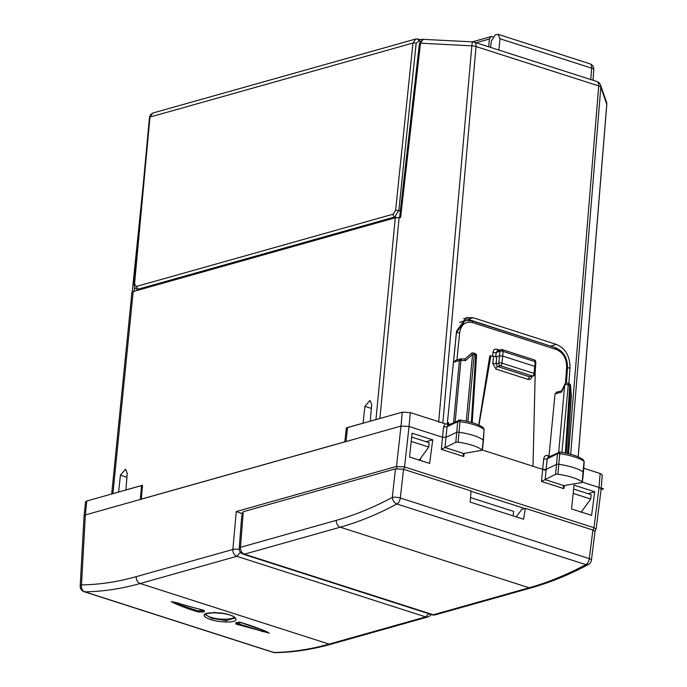 <?xml version="1.0" encoding="UTF-8"?>
<svg xmlns="http://www.w3.org/2000/svg" width="687" height="687" viewBox="0 0 687 687"><rect width="100%" height="100%" fill="white"/><g stroke="black" fill="none" stroke-linecap="round" stroke-linejoin="round"><path stroke-width="1.03" d="M531.283 587.823A5.745 4.362 -105.7 0 1 531.206 587.849C550.227 582.482 569.308 574.693 588.433 564.474A5.745 5.745 0 0 0 591.421 560.128L595.019 531.575L592.898 530.029L525.375 508.363L523.597 519.243L470.2 502.111L471.042 490.93L403.518 469.273L400.323 498.006L589.3 558.634A5.745 3.341 107.8 0 1 585.865 564.62L396.888 503.992A5.745 3.341 -72.2 0 0 400.323 498.006A5.745 1.46 6.3 0 0 392.294 497.405C392.663 500.634 394.192 502.832 396.888 503.992C377.953 514.159 359.086 521.897 340.28 527.195L244.443 554.177A5.745 3.341 107.8 0 1 243.181 554.169L432.054 614.762A5.745 5.745 0 0 0 435.369 614.822A5.745 4.362 -105.7 0 1 433.317 614.771A5.745 3.341 107.8 0 1 432.054 614.762M525.375 508.363L521.905 509.342L516.135 516.847M241.704 516.22L243.224 511.712M435.369 614.822L531.206 587.849A5.745 4.362 -105.7 0 1 529.153 587.789L433.317 614.771L244.443 554.177A5.745 4.362 -105.7 0 1 240.484 547.324L243.258 511.703L395.472 468.852L403.518 469.273M243.181 554.169A5.745 5.745 0 0 1 239.213 548.26A5.745 1.683 -175.5 0 1 240.484 547.324L336.321 520.342A5.745 4.362 -105.7 0 0 340.28 527.195L529.153 587.789C547.96 582.49 566.861 574.77 585.865 564.62L588.433 564.474M492.897 36.789L491.119 36.574L489.41 39.004L488.689 46.793M400.341 211.021L398.829 210.54L416.167 43.247L419.156 40.842L420.066 41.134L420.006 41.709M420.066 41.134L418.847 39.339M399.602 217.513L419.456 43.41L422.797 39.588L420.478 43.187L471.84 45.84L438.649 422.273M419.697 39.571L423.072 39.614M472.733 41.881A5.745 0.721 93 0 0 471.84 45.84A5.745 1.726 5 0 1 476.039 46.553A5.745 3.341 107.8 0 0 474.193 42.147A5.745 5.745 0 0 0 472.733 41.881L422.127 39.296M419.877 43.736L420.478 43.187L400.59 217.564L395.283 217.779L133.184 291.563L131.938 292.696M137.795 290.266L137.855 289.605M112.256 493.833L118.602 491.986L120.44 475.181L125.523 469.152L127.241 473.266L125.893 489.994M376.811 419.353L370.267 421.14L371.71 404.445L369.992 400.332L364.909 406.361L363.071 423.166L346.36 427.872L344.831 441.827L141.307 499.123L142.51 485.254L125.798 489.96M578.162 456.838L606.767 104.201A5.745 5.444 -19.3 0 0 606.492 102.062L600.55 85.076A5.745 5.745 0 0 0 596.883 81.504A5.745 3.341 107.8 0 1 598.729 85.918L568.527 453.738M578.205 456.864L606.801 104.424A5.745 1.666 4.6 0 0 606.767 104.201L600.816 87.223A5.745 5.444 -19.3 0 0 600.55 85.076M490.63 47.42L491.274 41.194L495.396 34.771L498.152 34.35L499.964 38.747L498.917 50.082M347.467 428.224L346.36 427.872M446.301 424.094L441.835 422.711M411.65 437.069L429.16 442.694L428.74 447.057L419.096 460.384M447.237 424.394L456.546 331.134L466.258 317.549L473.223 317.746L556.444 344.445C565.418 348.403 569.944 356.106 570.021 367.536L568.879 383.612M573.173 493.395L590.7 499.02L591.129 494.657L573.619 489.032M590.7 499.02L581.065 512.347M463.673 318.639L467.864 319.257L553.799 347.15M428.74 447.057L411.204 441.432M234.602 617.209A15.071 4.405 5.2 0 1 226.057 619.21A15.071 4.405 5.2 0 1 205.533 614.169M534.907 374.046A2.293 0.67 5.2 0 0 534.057 373.436A2.293 1.331 107.8 0 1 532.425 376.029L529.66 376.802L497.628 366.523L500.385 365.75A2.293 1.743 -105.7 0 1 498.805 362.994A2.293 0.67 -174.8 0 1 502.025 363.157L534.057 373.436L534.709 366.326L502.669 356.046L502.025 363.157A2.293 1.331 107.8 0 1 500.385 365.75L532.425 376.029A2.293 1.743 74.3 0 0 533.241 376.047A2.293 2.293 0 0 0 534.907 374.046L535.551 366.935M584.208 461.664A2.104 0.61 -174.8 0 0 584.027 461.389L583.28 459.663L584.208 461.664L583.435 472.39A2.293 0.67 -174.8 0 0 583.435 472.39A2.293 0.67 -174.8 0 0 583.237 472.081A34.453 10.065 -174.8 0 0 558.823 464.309A2.293 0.67 -174.8 0 0 556.333 464.455L546.113 469.427L542.644 469.358L482.394 450.028M502.429 349.674L534.203 359.868A2.293 1.331 107.8 0 1 534.941 361.611L535.044 367.305M478.727 425.021L489.788 355.918L496.753 356.639L499.449 355.883L502.669 356.046L503.176 351.418L501.853 349.7L502.437 349.674A2.293 2.293 0 0 0 500.96 349.7A2.293 1.7 70.3 0 0 499.956 351.212A2.293 0.747 6.2 0 1 503.176 351.418L534.941 361.611A2.293 0.653 2.9 0 1 535.8 362.169A2.293 2.293 0 0 0 534.185 359.859M555.594 474.331L541.476 481.475L543.726 458.71A2.293 0.713 -174.2 0 0 547.196 458.796L557.475 453.789L558.479 452.252L559.63 452.149L559.75 453.66A2.104 0.61 -174.8 0 0 557.475 453.789L555.594 474.331L557.896 474.202C569.094 475.893 577.192 478.47 582.181 481.931L581.614 482.618L563.769 485.606L563.271 486.319L563.881 488.655L564.319 485.494M559.63 452.149L548.02 457.344L547.196 458.796L545.152 479.423M568.999 383.655L569.746 385.398L568.278 384.926A2.293 1.331 107.8 0 0 567.548 383.183L568.999 383.655A2.293 2.293 0 0 1 570.596 385.776A2.293 1.005 178.3 0 1 570.579 385.905L571.318 395.806A2.293 0.678 3.7 0 1 571.335 395.892A2.293 0.678 3.7 0 1 571.309 395.978M567.565 383.191A2.293 2.293 0 0 0 564.757 384.385L558.711 452.158M471.342 422.385L475.705 355.231L474.236 354.758A2.293 1.331 107.8 0 0 473.498 353.015L474.966 353.487A2.293 1.331 107.8 0 1 475.705 355.231A2.293 0.678 3.7 0 1 476.555 355.823A2.293 2.293 0 0 0 474.932 353.479M473.498 353.015A2.293 2.293 0 0 0 471.273 353.479L472.553 354.458L466.275 421.131M459.826 420.075L458.701 420.161L457.688 421.706A2.104 0.61 5.2 0 1 459.972 421.586L459.912 419.989C470.621 421.62 478.418 424.18 483.313 427.658L484.052 429.366L483.253 440.066A2.293 0.67 5.2 0 1 483.45 440.367A2.293 0.67 5.2 0 1 483.45 440.376L484.052 429.366A34.256 10.013 5.2 0 0 459.972 421.586L459.045 432.235A34.453 10.065 5.2 0 1 483.253 440.066L482.197 449.916C477.319 446.447 469.29 443.854 458.109 442.127L455.807 442.256L441.355 449.35L442.522 437.233L445.983 437.318L456.537 432.372A2.293 0.67 5.2 0 1 459.045 432.235L458.109 442.127M571.163 394.853L567.574 453.506L571.335 395.892A2.293 2.293 0 0 0 571.206 394.991L570.845 393.943M471.282 353.47L464.919 359.035L465.494 360.632L460.951 360.4L461.389 358.957L459.414 360.538L453.48 362.204L456.434 332.611L465.013 320.614L465.7 320.451M460.573 358.94L461.235 358.915M557.896 474.202L559.75 453.66A34.256 10.013 -174.8 0 1 584.027 461.389L582.181 481.931L581.614 482.618M570.82 393.926L570.837 394.432M561.597 391.006L561.562 392.088L555.036 393.926L556.994 392.346M496.753 356.639L496.066 363.758L498.805 362.994L499.956 351.212L496.177 352.568L497.285 351.014M464.197 453.368L463.751 456.537L463.15 454.201L463.648 453.48L482.377 450.2L483.45 440.376M464.919 359.035L461.312 358.854A2.293 2.293 0 0 0 460.565 358.932L455.893 360.254L453.48 362.204M443.604 426.584L445.124 423.767L410.328 412.604L409.04 426.49L442.522 437.233L443.604 426.584A2.293 0.713 -174.2 0 0 447.057 426.687L447.907 425.219L459.912 419.989M543.726 458.71C544.224 456.151 545.555 455.112 547.728 455.584L548.973 457.344M548.913 456.907L555.036 393.926M490.87 355.617L478.959 425.133M495.671 356.948L496.177 352.568A2.293 0.73 6.5 0 1 492.965 352.345C493.446 349.855 494.752 348.824 496.881 349.262L498.195 351.005M532.983 466.258L535.293 369.872M459.526 322.538L462.076 321.447M448.723 423.819L448.8 424.798M445.124 423.767L447.658 424.351A2.293 1.331 -72.2 0 0 448.122 425.116M448.491 423.742L447.804 424.317M574.023 485.142L571.55 508.964L591.576 515.387L594.719 491.78L574.023 485.142M588.046 493.661L594.719 491.78M429.607 463.424L409.581 457.001L412.054 433.188L432.75 439.826L429.607 463.424M426.077 441.698L432.75 439.826M420.332 460.445L420.573 458.332M583.735 468.233L600.129 473.498L599.038 487.452M601.082 489.616L603.59 488.912L582.378 482.102L599.047 487.452L593.98 527.702L596.101 529.222L601.168 488.964L599.047 487.452M470.543 497.577L513.618 511.394L513.095 515.868M601.168 488.955L602.25 475L600.129 473.498M242.253 513.696L236.251 511.549L396.511 466.43L404.54 466.928L409.04 426.49L400.993 426.077L396.511 466.43L397.206 468.577M410.328 412.604L402.281 412.183L347.536 427.597L346.008 441.561L140.328 499.458L141.531 485.589L86.785 501.003L85.523 501.905L84.08 515.817M142.458 485.889L141.531 485.589M140.328 499.458L85.343 514.941L84.072 515.834L80.199 585.959A5.745 5.745 0 0 0 84.183 591.739A5.745 3.341 -72.2 0 0 84.827 591.833C102.93 591.576 121.384 588.802 140.182 583.512A5.745 4.362 -105.7 0 1 136.224 576.668C117.632 581.898 99.383 584.637 81.478 584.895A5.745 1.838 -176.8 0 0 80.199 585.959M402.281 412.183L400.993 426.077L346.008 441.561M431.11 614.461A5.745 5.745 0 0 1 427.778 616.969A5.745 4.362 74.3 0 1 425.725 616.909L236.826 556.307A5.745 4.362 -105.7 0 1 232.876 549.463L236.251 511.549M261.069 629.378L267.252 631.894L263.173 631.697L236.234 623.083M213.975 612.83L222.657 613.405C229.303 614.496 233.408 615.887 234.98 617.579L235.229 618.051L225.954 620.55L211.716 618.36L205.164 614.479C205.147 615.037 203.395 613.439 213.975 612.83L213.846 612.778C232.833 612.04 245.937 622.516 226.255 621.967C207.422 621.701 194.163 612.675 213.846 612.778L214.396 612.065M239.179 621.787L238.166 622.559L241.661 622.748C252.713 626.037 261.893 629.498 269.21 633.148L235.839 624.002L235.753 623.083L241.429 622.74L267.252 631.894M241.068 622.267L241.661 622.748L241.068 622.267M236.775 622.31L235.753 623.083L238.544 622.585M236.654 622.989L235.839 624.002M427.778 616.969L331.134 644.174A5.745 4.362 -105.7 0 1 329.082 644.114C310.284 649.404 291.863 652.186 273.83 652.47L84.827 591.833A5.745 4.577 89.2 0 1 81.478 584.895L85.343 514.941L86.785 501.003M200.278 609.575L199.29 611.293L203.704 610.408L204.468 611.748L203.841 610.322L171.183 601.657C178.388 605.281 187.517 608.751 198.552 612.04L199.29 611.293L175.966 603.753L173.012 601.889L179.479 603.392M204.468 611.748L198.552 612.04M202.09 610.133L201.282 610.923L202.047 612.272M546.019 470.44L489.041 452.158M336.321 520.342C354.913 515.104 373.573 507.461 392.294 497.405L395.472 468.852M592.898 530.029L589.3 558.634A5.745 1.511 -172.8 0 1 591.421 560.128M476.082 42.757L489.41 39.004M152.832 113.029L149.964 117.073L412.956 43.041L395.618 210.334L393.144 214.181A2.293 1.743 74.3 0 0 394.724 216.963L137.967 289.244L136.713 289.236L134.669 287.552L134.042 284.203A2.293 0.696 -174.7 0 1 134.549 283.825L149.964 117.073L149.457 117.451L150.393 114.806L152.84 113.029L415.858 38.979L412.956 43.041A2.293 0.67 -174.1 0 1 416.167 43.247M419.156 40.842L417.911 39.039L415.858 38.979L419.345 39.339M139.59 289.759L137.967 289.244L134.549 283.825M396.545 217.547L394.724 216.963L398.829 210.54L395.618 210.334M136.387 286.462L393.144 214.181M134.54 287.303L134.128 291.297M143.119 185.962L132.213 292.001L143.214 184.94M133.184 291.563L112.9 493.592M395.283 217.779L375.969 419.534M399.121 217.487L379.885 418.495M442.849 422.986L476.039 46.553L598.729 85.918A5.745 1.7 -175.3 0 1 600.816 87.223L570.682 454.287M499.964 38.747L591.67 68.168L590.777 79.555M592.967 80.25L593.791 69.67A5.745 1.683 -175.5 0 0 591.67 68.168A5.745 3.341 107.8 0 0 589.824 63.762L498.144 34.35M120.44 475.181L126.897 477.25M364.909 406.361L371.366 408.43M567.462 368.258L570.021 367.536M551.077 345.956L556.444 344.445M467.864 319.257L473.223 317.746M565.349 453.034L569.746 385.398A2.293 0.678 3.7 0 1 570.579 385.905L566.208 453.205M561.923 452.398L568.278 384.926A2.293 0.721 -174.6 0 0 565.058 384.763L561.562 392.088M467.95 421.509L474.236 354.758A2.293 0.721 -174.6 0 0 472.553 354.458L465.494 360.632M501.853 349.7A2.293 1.7 70.3 0 0 500.96 349.7L497.259 351.023M455.172 421.818L460.951 360.4A2.293 0.721 -174.6 0 0 459.414 360.538L453.575 422.565M445.013 447.306L447.057 426.687L457.688 421.706L455.807 442.256M532.013 376.141C531.54 378.735 530.218 379.808 528.028 379.379L529.66 376.802L533.241 376.047M493.532 356.476L492.854 363.578L496.066 363.758L497.628 366.523A2.293 1.331 -72.2 0 0 495.988 369.099L528.028 379.379M563.769 485.606L544.834 479.535M492.854 363.578L495.988 369.099M548.844 455.936L547.728 455.584M565.495 383.501L566.655 367.124A2.293 0.661 4 0 1 567.505 367.708L566.414 383.114M566.655 367.124C566.595 358.382 563.134 352.5 556.272 349.468L555.036 347.699M556.272 349.468L472.407 322.555A2.293 1.331 -72.2 0 0 471.668 320.795A2.293 1.331 -72.2 0 0 471.66 320.795L465.022 320.614L461.982 321.473M456.941 359.954L459.646 332.8L456.4 332.62M459.646 332.8C461.149 324.556 465.4 321.138 472.407 322.555M492.527 356.149L492.965 352.345M499.672 350.155L496.881 349.262M463.648 453.48L444.712 447.409M448.834 422.754L447.357 423.166M563.881 488.655L541.476 481.475M463.751 456.537L441.355 449.35M592.778 529.986A2.293 1.331 -72.2 0 0 593.98 527.702L404.54 466.928A2.293 1.331 -72.2 0 1 403.338 469.212M524.799 508.526L471.016 491.274M242.563 512.957L240.682 513.481M136.224 576.668L232.876 549.463A5.745 1.614 5.1 0 1 239.248 549.471M428.886 613.749L425.725 616.909L329.082 644.114L140.182 583.512L236.826 556.307L240.381 552.202M273.186 652.375A5.745 3.341 -72.2 0 0 273.83 652.47A5.745 4.594 -90.9 0 0 275.023 652.65L275.023 652.65A5.745 5.745 0 0 1 273.186 652.375L84.183 591.739M225.954 620.55L226.255 621.967M239.213 548.26L241.73 515.946M472.347 41.864L491.128 36.574M138.92 289.948L136.713 289.244M149.457 117.451L134.042 284.203M131.913 292.473L111.689 493.996M474.193 42.147L596.883 81.504M606.801 104.424A5.745 5.745 0 0 0 606.492 102.062M593.791 69.696A5.745 5.745 0 0 0 589.824 63.762M483.313 427.658L484.223 429.641M535.559 366.91L535.8 362.169M583.28 459.663C578.291 456.202 570.442 453.669 559.707 452.055M582.361 482.222L583.435 472.398M570.596 385.776L570.854 394.183M564.757 384.377L561.571 391.058M476.555 355.823L472.218 422.634M561.708 390.766L556.178 392.32M471.668 320.795L555.534 347.699C563.555 351.28 567.548 357.944 567.505 367.708M596.101 529.222L594.89 531.145M331.134 644.174C312.096 649.533 293.392 652.358 275.023 652.65M173.012 601.889L204.228 610.503"/></g></svg>

